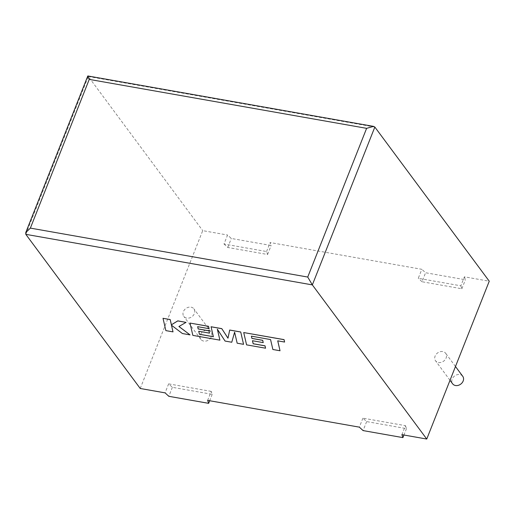 <?xml version="1.0" encoding="UTF-8"?>
<svg xmlns="http://www.w3.org/2000/svg" width="515" height="515" viewBox="0 0 515 515"><rect width="100%" height="100%" fill="white"/><g stroke="black" fill="none" stroke-linecap="round" stroke-linejoin="round"><path stroke-width="0.39" stroke-dasharray="2.58 1.93" d="M462.734 376.285A6.302 5.105 -36.6 0 0 459.844 374.566A6.302 5.105 -36.6 0 0 453.168 377.366A6.302 5.105 -36.6 0 0 452.614 383.797M438.445 362.528A6.302 5.105 -36.6 0 0 445.115 359.728A6.302 5.105 -36.6 0 0 445.668 353.296A6.302 5.105 -36.6 0 0 442.778 351.578A6.302 5.105 -36.6 0 0 436.102 354.378A6.302 5.105 -36.6 0 0 435.548 360.809A6.302 5.105 -36.6 0 0 438.445 362.528M208.105 330.147A6.302 5.105 143.4 0 1 210.996 331.866A6.302 5.105 143.4 0 1 210.442 338.297A6.302 5.105 143.4 0 1 203.766 341.097A6.302 5.105 143.4 0 1 200.876 339.379A6.302 5.105 143.4 0 1 201.429 332.948A6.302 5.105 143.4 0 1 208.105 330.147M191.039 307.159A6.302 5.105 143.4 0 1 193.93 308.878A6.302 5.105 143.4 0 1 193.376 315.309A6.302 5.105 143.4 0 1 186.707 318.109A6.302 5.105 143.4 0 1 183.81 316.39A6.302 5.105 143.4 0 1 184.364 309.959A6.302 5.105 143.4 0 1 191.039 307.159M224.006 244.02L227.752 247.464L267.581 254.487L266.577 251.532L224.006 244.02L227.572 235.027L231.312 238.464L271.141 245.494L270.143 242.539L421.837 269.306L418.27 278.306L460.848 285.819L464.408 276.819L489.25 281.203M266.577 251.532L270.143 242.539M405.472 425.667L406.477 428.622L366.648 421.592L362.901 418.154L405.472 425.667L401.912 434.66M362.901 418.154L359.341 427.147M211.208 391.381L168.637 383.868L172.383 387.312L212.212 394.335L211.208 391.381L207.648 400.38M168.637 383.868L165.077 392.868M140.235 388.484L202.723 230.643L227.572 235.027M25.814 234.338L88.31 76.497L202.723 230.643M464.408 276.819L465.406 279.774L425.583 272.744L421.837 269.306M212.212 394.335L209.676 400.741M172.383 387.312L168.823 396.305M406.477 428.622L403.94 435.021M366.648 421.592L363.088 430.585M460.848 285.819L461.846 288.773L422.017 281.744L425.583 272.744M422.017 281.744L418.27 278.306M461.846 288.773L465.406 279.774M227.752 247.464L231.312 238.464M267.581 254.487L271.141 245.494M374.836 127.057L88.31 76.497L87.808 75.956M251.397 336.153L270.587 339.527L272.892 349.453L280.044 350.715M277.752 340.84L284.615 341.999M243.743 332.51L246.595 344.812L265.573 348.159M252.479 340.724L263.242 342.572M229.703 330.031L227.997 338.149M211.073 326.748L213.371 336.752M198.751 331.242L209.515 333.089M197.696 326.677L209.129 328.647M190.016 323.027L192.861 335.329L219.918 340.106M217.394 329.265L225.087 341.014L231.782 342.198M234.628 332.149L237.19 343.151L243.576 344.277M163.036 318.27L165.894 330.572L173.034 331.834M171.489 325.223L182.419 333.488L190.061 334.834M178.963 326.484L186.057 322.332M455.472 366.506L445.668 353.296M210.996 331.866L193.93 308.878M200.876 339.379L183.81 316.39M450.013 380.302L435.548 360.809"/><path stroke-width="0.77" d="M450.013 380.302L452.614 383.797A6.302 5.105 -36.6 0 0 455.505 385.516A6.302 5.105 -36.6 0 0 462.18 382.716A6.302 5.105 -36.6 0 0 462.734 376.285L455.472 366.506M426.755 439.044L489.25 281.203L374.836 127.057L373.549 126.381L366.616 128.338L89.243 79.394L30.366 228.113L25.75 232.606L25.814 234.338L140.235 388.484L165.077 392.868L168.823 396.305L208.646 403.335L207.648 400.38L359.341 427.147L363.088 430.585L402.91 437.615L401.912 434.66L426.755 439.044L312.341 284.898L25.814 234.338M209.676 400.741L208.646 403.335M403.94 435.021L402.91 437.615M373.549 126.381L87.808 75.956L25.75 232.606M88.31 76.497C87.376 75.345 87.692 76.31 89.243 79.394M30.366 228.113L307.732 277.057L312.341 284.898L374.836 127.057M280.025 350.76L277.72 340.833L284.595 342.05L284.048 339.675L243.724 332.555L246.576 344.857L265.553 348.204L264.993 345.861L253.168 343.775L252.447 340.718L263.223 342.617L262.689 340.344L251.912 338.439L251.397 336.153L270.568 339.572L272.873 349.498L280.025 350.76L277.752 340.84M284.595 342.05L284.061 339.623L243.724 332.555M265.553 348.204L265.013 345.816L253.187 343.73L252.479 340.724M263.223 342.617L262.708 340.299L251.932 338.394L251.423 336.16M199.447 334.293L198.719 331.235L209.496 333.141L208.961 330.862L198.178 328.963L197.67 326.677L209.109 328.692L208.549 326.349L189.996 323.072L192.842 335.374L219.899 340.151L217.349 329.194L225.068 341.059L231.763 342.243L234.615 332.201L237.17 343.196L243.556 344.323L240.717 331.975L229.703 330.031L227.984 338.207L221.772 328.634L211.073 326.748L213.371 336.752L199.447 334.293L198.751 331.242M240.698 332.021L229.684 330.076M227.997 338.149L221.772 328.634M221.753 328.679L211.053 326.793M213.358 336.701L199.466 334.248M209.496 333.141L208.981 330.817L198.198 328.911L197.696 326.677M209.109 328.692L208.569 326.304L189.996 323.072M219.899 340.151L217.394 329.265M231.763 342.243L234.608 332.194M243.556 344.323L240.717 331.975M173.014 331.879L171.456 325.197L182.4 333.533L190.041 334.879L178.917 326.51L186.037 322.377L177.772 320.916L171.392 324.823L170.169 319.577L163.017 318.315L165.875 330.617L173.014 331.879L171.489 325.223M163.017 318.315L170.188 319.532L171.411 324.778L177.791 320.871L186.037 322.377M190.041 334.879L178.963 326.484M307.732 277.057L366.616 128.338"/></g></svg>
